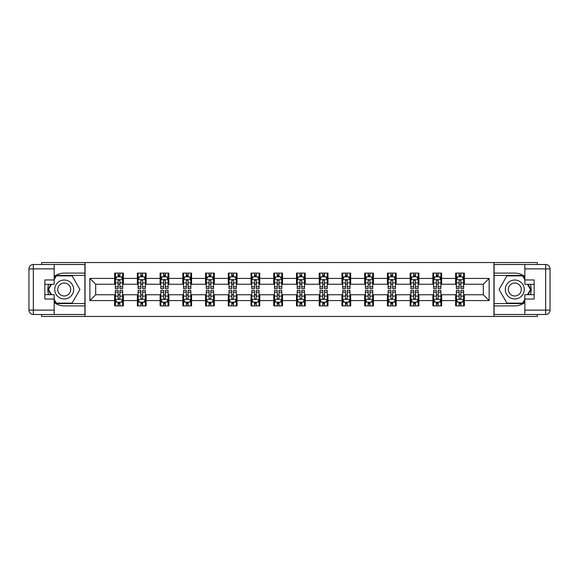 <?xml version="1.0" encoding="UTF-8"?>
<svg xmlns="http://www.w3.org/2000/svg" width="579" height="579" viewBox="0 0 579 579"><rect width="100%" height="100%" fill="white"/><g stroke="black" fill="none" stroke-linecap="round" stroke-linejoin="round"><path stroke-width="0.87" d="M41.63 314.491L41.63 316.46L537.37 316.46L537.37 314.491M537.37 264.509L537.37 262.54L493.945 262.54L493.945 316.46M493.945 262.54L41.63 262.54L41.63 264.509M85.055 316.46L85.055 262.54M464.365 278.427L464.365 273.107L455.622 273.107L455.622 278.427L441.632 278.427L441.632 273.107L432.889 273.107L432.889 278.427L418.899 278.427L418.899 273.107L410.156 273.107L410.156 278.427L396.166 278.427L396.166 273.107L387.423 273.107L387.423 278.427L373.433 278.427L373.433 273.107L364.69 273.107L364.69 278.427L350.7 278.427L350.7 273.107L341.957 273.107L341.957 278.427L327.967 278.427L327.967 273.107L319.224 273.107L319.224 278.427L305.234 278.427L305.234 273.107L296.491 273.107L296.491 278.427L282.509 278.427L282.509 273.107L273.766 273.107L273.766 278.427L259.776 278.427L259.776 273.107L251.033 273.107L251.033 278.427L237.043 278.427L237.043 273.107L228.3 273.107L228.3 278.427L214.31 278.427L214.31 273.107L205.567 273.107L205.567 278.427L191.577 278.427L191.577 273.107L182.834 273.107L182.834 278.427L168.844 278.427L168.844 273.107L160.101 273.107L160.101 278.427L146.111 278.427L146.111 273.107L137.368 273.107L137.368 278.427L123.378 278.427L123.378 273.107L114.635 273.107L114.635 278.427L89.861 278.427L89.861 300.573L95.687 294.747L114.635 294.747L114.635 305.893L123.378 305.893L123.378 294.747L137.368 294.747L137.368 305.893L146.111 305.893L146.111 294.747L160.101 294.747L160.101 305.893L168.844 305.893L168.844 294.747L182.834 294.747L182.834 305.893L191.577 305.893L191.577 294.747L205.567 294.747L205.567 305.893L214.31 305.893L214.31 294.747L228.3 294.747L228.3 305.893L237.043 305.893L237.043 294.747L251.033 294.747L251.033 305.893L259.776 305.893L259.776 294.747L273.766 294.747L273.766 305.893L282.509 305.893L282.509 294.747L296.491 294.747L296.491 305.893L305.234 305.893L305.234 294.747L319.224 294.747L319.224 305.893L327.967 305.893L327.967 294.747L341.957 294.747L341.957 305.893L350.7 305.893L350.7 294.747L364.69 294.747L364.69 305.893L373.433 305.893L373.433 294.747L387.423 294.747L387.423 305.893L396.166 305.893L396.166 294.747L410.156 294.747L410.156 305.893L418.899 305.893L418.899 294.747L432.889 294.747L432.889 305.893L441.632 305.893L441.632 294.747L455.622 294.747L455.622 305.893L464.365 305.893L464.365 294.747L483.313 294.747L483.313 284.253L464.365 284.253L464.365 278.427L489.139 278.427L489.139 300.573L464.365 300.573M455.622 300.573L441.632 300.573M432.889 300.573L418.899 300.573M410.156 300.573L396.166 300.573M387.423 300.573L373.433 300.573M364.69 300.573L350.7 300.573M341.957 300.573L327.967 300.573M319.224 300.573L305.234 300.573M296.491 300.573L282.509 300.573M273.766 300.573L259.776 300.573M251.033 300.573L237.043 300.573M228.3 300.573L214.31 300.573M205.567 300.573L191.577 300.573M182.834 300.573L168.844 300.573M160.101 300.573L146.111 300.573M137.368 300.573L123.378 300.573M114.635 300.573L89.861 300.573M455.622 278.427L455.622 284.253L441.632 284.253L441.632 278.427M432.889 278.427L432.889 284.253L418.899 284.253L418.899 278.427M410.156 278.427L410.156 284.253L396.166 284.253L396.166 278.427M387.423 278.427L387.423 284.253L373.433 284.253L373.433 278.427M364.69 278.427L364.69 284.253L350.7 284.253L350.7 278.427M341.957 278.427L341.957 284.253L327.967 284.253L327.967 278.427M319.224 278.427L319.224 284.253L305.234 284.253L305.234 278.427M296.491 278.427L296.491 284.253L282.509 284.253L282.509 278.427M273.766 278.427L273.766 284.253L259.776 284.253L259.776 278.427M251.033 278.427L251.033 284.253L237.043 284.253L237.043 278.427M228.3 278.427L228.3 284.253L214.31 284.253L214.31 278.427M205.567 278.427L205.567 284.253L191.577 284.253L191.577 278.427M182.834 278.427L182.834 284.253L168.844 284.253L168.844 278.427M160.101 278.427L160.101 284.253L146.111 284.253L146.111 278.427M137.368 278.427L137.368 284.253L123.378 284.253L123.378 278.427M114.635 278.427L114.635 284.253L95.687 284.253L89.861 278.427M95.687 284.253L95.687 294.747M489.139 300.573L483.313 294.747M483.313 284.253L489.139 278.427M114.635 276.748L115.366 276.748M118.13 276.748L119.882 276.748M122.647 276.748L123.378 276.748M114.635 284.108L115.366 284.108M118.13 284.108L119.882 284.108M122.647 284.108L123.378 284.108M114.635 294.892L115.366 294.892M118.13 294.892L119.882 294.892M122.647 294.892L123.378 294.892M114.635 302.252L115.366 302.252M118.13 302.252L119.882 302.252M122.647 302.252L123.378 302.252M137.368 294.892L138.099 294.892M140.863 294.892L142.615 294.892M145.38 294.892L146.111 294.892M137.368 302.252L138.099 302.252M140.863 302.252L142.615 302.252M145.38 302.252L146.111 302.252M137.368 276.748L138.099 276.748M140.863 276.748L142.615 276.748M145.38 276.748L146.111 276.748M137.368 284.108L138.099 284.108M140.863 284.108L142.615 284.108M145.38 284.108L146.111 284.108M160.101 294.892L160.824 294.892M163.596 294.892L165.348 294.892M168.113 294.892L168.844 294.892M160.101 302.252L160.824 302.252M163.596 302.252L165.348 302.252M168.113 302.252L168.844 302.252M160.101 276.748L160.824 276.748M163.596 276.748L165.348 276.748M168.113 276.748L168.844 276.748M160.101 284.108L160.824 284.108M163.596 284.108L165.348 284.108M168.113 284.108L168.844 284.108M182.834 294.892L183.557 294.892M186.329 294.892L188.081 294.892M190.846 294.892L191.577 294.892M182.834 302.252L183.557 302.252M186.329 302.252L188.081 302.252M190.846 302.252L191.577 302.252M182.834 276.748L183.557 276.748M186.329 276.748L188.081 276.748M190.846 276.748L191.577 276.748M182.834 284.108L183.557 284.108M186.329 284.108L188.081 284.108M190.846 284.108L191.577 284.108M205.567 294.892L206.29 294.892M209.062 294.892L210.814 294.892M213.579 294.892L214.31 294.892M205.567 302.252L206.29 302.252M209.062 302.252L210.814 302.252M213.579 302.252L214.31 302.252M205.567 276.748L206.29 276.748M209.062 276.748L210.814 276.748M213.579 276.748L214.31 276.748M205.567 284.108L206.29 284.108M209.062 284.108L210.814 284.108M213.579 284.108L214.31 284.108M228.3 294.892L229.023 294.892M231.795 294.892L233.54 294.892M236.312 294.892L237.043 294.892M228.3 302.252L229.023 302.252M231.795 302.252L233.54 302.252M236.312 302.252L237.043 302.252M228.3 276.748L229.023 276.748M231.795 276.748L233.54 276.748M236.312 276.748L237.043 276.748M228.3 284.108L229.023 284.108M231.795 284.108L233.54 284.108M236.312 284.108L237.043 284.108M251.033 294.892L251.756 294.892M254.528 294.892L256.273 294.892M259.045 294.892L259.776 294.892M251.033 302.252L251.756 302.252M254.528 302.252L256.273 302.252M259.045 302.252L259.776 302.252M251.033 276.748L251.756 276.748M254.528 276.748L256.273 276.748M259.045 276.748L259.776 276.748M251.033 284.108L251.756 284.108M254.528 284.108L256.273 284.108M259.045 284.108L259.776 284.108M273.766 294.892L274.489 294.892M277.261 294.892L279.006 294.892M281.778 294.892L282.509 294.892M273.766 302.252L274.489 302.252M277.261 302.252L279.006 302.252M281.778 302.252L282.509 302.252M273.766 276.748L274.489 276.748M277.261 276.748L279.006 276.748M281.778 276.748L282.509 276.748M273.766 284.108L274.489 284.108M277.261 284.108L279.006 284.108M281.778 284.108L282.509 284.108M296.491 294.892L297.222 294.892M299.994 294.892L301.739 294.892M304.511 294.892L305.234 294.892M296.491 302.252L297.222 302.252M299.994 302.252L301.739 302.252M304.511 302.252L305.234 302.252M296.491 276.748L297.222 276.748M299.994 276.748L301.739 276.748M304.511 276.748L305.234 276.748M296.491 284.108L297.222 284.108M299.994 284.108L301.739 284.108M304.511 284.108L305.234 284.108M319.224 294.892L319.955 294.892M322.727 294.892L324.472 294.892M327.244 294.892L327.967 294.892M319.224 302.252L319.955 302.252M322.727 302.252L324.472 302.252M327.244 302.252L327.967 302.252M319.224 276.748L319.955 276.748M322.727 276.748L324.472 276.748M327.244 276.748L327.967 276.748M319.224 284.108L319.955 284.108M322.727 284.108L324.472 284.108M327.244 284.108L327.967 284.108M341.957 294.892L342.688 294.892M345.46 294.892L347.205 294.892M349.977 294.892L350.7 294.892M341.957 302.252L342.688 302.252M345.46 302.252L347.205 302.252M349.977 302.252L350.7 302.252M341.957 276.748L342.688 276.748M345.46 276.748L347.205 276.748M349.977 276.748L350.7 276.748M341.957 284.108L342.688 284.108M345.46 284.108L347.205 284.108M349.977 284.108L350.7 284.108M364.69 294.892L365.421 294.892M368.186 294.892L369.938 294.892M372.71 294.892L373.433 294.892M364.69 302.252L365.421 302.252M368.186 302.252L369.938 302.252M372.71 302.252L373.433 302.252M364.69 276.748L365.421 276.748M368.186 276.748L369.938 276.748M372.71 276.748L373.433 276.748M364.69 284.108L365.421 284.108M368.186 284.108L369.938 284.108M372.71 284.108L373.433 284.108M387.423 294.892L388.154 294.892M390.919 294.892L392.671 294.892M395.443 294.892L396.166 294.892M387.423 302.252L388.154 302.252M390.919 302.252L392.671 302.252M395.443 302.252L396.166 302.252M387.423 276.748L388.154 276.748M390.919 276.748L392.671 276.748M395.443 276.748L396.166 276.748M387.423 284.108L388.154 284.108M390.919 284.108L392.671 284.108M395.443 284.108L396.166 284.108M410.156 294.892L410.887 294.892M413.652 294.892L415.404 294.892M418.176 294.892L418.899 294.892M410.156 302.252L410.887 302.252M413.652 302.252L415.404 302.252M418.176 302.252L418.899 302.252M410.156 276.748L410.887 276.748M413.652 276.748L415.404 276.748M418.176 276.748L418.899 276.748M410.156 284.108L410.887 284.108M413.652 284.108L415.404 284.108M418.176 284.108L418.899 284.108M432.889 294.892L433.62 294.892M436.385 294.892L438.137 294.892M440.901 294.892L441.632 294.892M432.889 302.252L433.62 302.252M436.385 302.252L438.137 302.252M440.901 302.252L441.632 302.252M432.889 276.748L433.62 276.748M436.385 276.748L438.137 276.748M440.901 276.748L441.632 276.748M432.889 284.108L433.62 284.108M436.385 284.108L438.137 284.108M440.901 284.108L441.632 284.108M455.622 294.892L456.353 294.892M459.118 294.892L460.87 294.892M463.634 294.892L464.365 294.892M455.622 302.252L456.353 302.252M459.118 302.252L460.87 302.252M463.634 302.252L464.365 302.252M455.622 276.748L456.353 276.748M459.118 276.748L460.87 276.748M463.634 276.748L464.365 276.748M455.622 284.108L456.353 284.108M459.118 284.108L460.87 284.108M463.634 284.108L464.365 284.108M119.882 275.003L118.13 275.003M122.647 286.8L119.882 286.8L119.882 288.624L122.647 288.624L122.647 279.737L121.192 276.82L116.82 276.82L115.366 279.737L115.366 288.624L118.13 288.624L118.13 286.8L115.366 286.8M115.366 279.737L115.366 273.107M122.647 279.737L122.647 273.107M118.13 276.82L118.13 273.107M119.882 273.107L119.882 276.82M119.882 286.8L119.882 280.829C119.296 279.708 118.717 279.708 118.13 280.829L118.13 286.8M118.13 303.997L119.882 303.997M115.366 292.2L118.13 292.2L118.13 290.376L115.366 290.376L115.366 299.263L116.82 302.18L121.192 302.18L122.647 299.263L122.647 290.376L119.882 290.376L119.882 292.2L122.647 292.2M122.647 299.263L122.647 305.893M115.366 299.263L115.366 305.893M119.882 302.18L119.882 305.893M118.13 305.893L118.13 302.18M118.13 292.2L118.13 298.171C118.717 299.292 119.296 299.292 119.882 298.171L119.882 292.2M68.952 281.3A9.474 9.474 0 0 0 56.011 284.767A9.474 9.474 0 0 0 59.478 297.7A9.474 9.474 0 0 0 72.418 294.233A9.474 9.474 0 0 0 68.952 281.3M67.454 283.884A6.485 6.485 0 0 0 58.602 286.258A6.485 6.485 0 0 0 60.969 295.116A6.485 6.485 0 0 0 69.827 292.742A6.485 6.485 0 0 0 67.454 283.884M54.158 279.664L56.351 275.872L72.078 275.872L79.945 289.5L72.078 303.128L56.351 303.128L54.158 299.336M51.466 294.675L48.484 289.5L51.466 284.325M519.522 281.3A9.474 9.474 0 0 0 506.582 284.767A9.474 9.474 0 0 0 510.048 297.7A9.474 9.474 0 0 0 522.989 294.233A9.474 9.474 0 0 0 519.522 281.3M518.031 283.884A6.485 6.485 0 0 0 509.173 286.258A6.485 6.485 0 0 0 511.546 295.116A6.485 6.485 0 0 0 520.398 292.742A6.485 6.485 0 0 0 518.031 283.884M524.842 299.336L522.649 303.128L506.922 303.128L499.055 289.5L506.922 275.872L522.649 275.872L524.842 279.664M527.534 284.325L530.516 289.5L527.534 294.675M54.158 302.448A16.393 16.393 0 0 0 64.211 305.893L84.91 305.893L84.91 314.491L33.321 314.491A4.371 4.371 0 0 1 28.95 310.12L28.95 268.88A4.371 4.371 0 0 1 33.321 264.509L54.158 264.509L54.158 284.325L44.836 284.325M54.158 264.509L84.91 264.509L84.91 273.107L64.211 273.107A16.393 16.393 0 0 0 54.158 276.552M48.658 284.325A16.393 16.393 0 0 0 48.658 294.675M84.91 305.893L84.91 273.107M44.836 294.675L54.158 294.675L54.158 314.491M54.158 279.954L44.836 279.954L44.836 299.046L54.158 299.046M84.91 275.438L56.098 275.438L54.158 278.788M54.158 300.212L56.098 303.562L84.91 303.562M50.966 284.325L47.977 289.5L50.966 294.675M524.842 276.552A16.393 16.393 0 0 0 514.789 273.107L494.09 273.107L494.09 264.509L545.679 264.509A4.371 4.371 0 0 1 550.05 268.88L550.05 310.12A4.371 4.371 0 0 1 545.679 314.491L524.842 314.491L524.842 294.675L534.164 294.675M524.842 314.491L494.09 314.491L494.09 305.893L514.789 305.893A16.393 16.393 0 0 0 524.842 302.448M530.342 294.675A16.393 16.393 0 0 0 530.342 284.325M494.09 273.107L494.09 305.893M534.164 284.325L524.842 284.325L524.842 264.509M524.842 299.046L534.164 299.046L534.164 279.954L524.842 279.954M494.09 303.562L522.902 303.562L524.842 300.212M524.842 278.788L522.902 275.438L494.09 275.438M528.034 294.675L531.023 289.5L528.034 284.325M142.615 275.003L140.863 275.003M145.38 286.8L142.615 286.8L142.615 288.624L145.38 288.624L145.38 279.737L143.925 276.82L139.553 276.82L138.099 279.737L138.099 288.624L140.863 288.624L140.863 286.8L138.099 286.8M138.099 279.737L138.099 273.107M145.38 279.737L145.38 273.107M140.863 276.82L140.863 273.107M142.615 273.107L142.615 276.82M142.615 286.8L142.615 280.829C142.029 279.708 141.45 279.708 140.863 280.829L140.863 286.8M165.348 275.003L163.596 275.003M168.113 286.8L165.348 286.8L165.348 288.624L168.113 288.624L168.113 279.737L166.658 276.82L162.286 276.82L160.824 279.737L160.824 288.624L163.596 288.624L163.596 286.8L160.824 286.8M160.824 279.737L160.824 273.107M168.113 279.737L168.113 273.107M163.596 276.82L163.596 273.107M165.348 273.107L165.348 276.82M165.348 286.8L165.348 280.829C164.762 279.708 164.183 279.708 163.596 280.829L163.596 286.8M140.863 303.997L142.615 303.997M138.099 292.2L140.863 292.2L140.863 290.376L138.099 290.376L138.099 299.263L139.553 302.18L143.925 302.18L145.38 299.263L145.38 290.376L142.615 290.376L142.615 292.2L145.38 292.2M145.38 299.263L145.38 305.893M138.099 299.263L138.099 305.893M142.615 302.18L142.615 305.893M140.863 305.893L140.863 302.18M140.863 292.2L140.863 298.171C141.45 299.292 142.029 299.292 142.615 298.171L142.615 292.2M163.596 303.997L165.348 303.997M160.824 292.2L163.596 292.2L163.596 290.376L160.824 290.376L160.824 299.263L162.286 302.18L166.658 302.18L168.113 299.263L168.113 290.376L165.348 290.376L165.348 292.2L168.113 292.2M168.113 299.263L168.113 305.893M160.824 299.263L160.824 305.893M165.348 302.18L165.348 305.893M163.596 305.893L163.596 302.18M163.596 292.2L163.596 298.171C164.175 299.292 164.762 299.292 165.348 298.171L165.348 292.2M188.081 275.003L186.329 275.003M190.846 286.8L188.081 286.8L188.081 288.624L190.846 288.624L190.846 279.737L189.391 276.82L185.019 276.82L183.557 279.737L183.557 288.624L186.329 288.624L186.329 286.8L183.557 286.8M183.557 279.737L183.557 273.107M190.846 279.737L190.846 273.107M186.329 276.82L186.329 273.107M188.081 273.107L188.081 276.82M188.081 286.8L188.081 280.829C187.495 279.708 186.916 279.708 186.329 280.829L186.329 286.8M210.814 275.003L209.062 275.003M213.579 286.8L210.814 286.8L210.814 288.624L213.579 288.624L213.579 279.737L212.124 276.82L207.752 276.82L206.29 279.737L206.29 288.624L209.062 288.624L209.062 286.8L206.29 286.8M206.29 279.737L206.29 273.107M213.579 279.737L213.579 273.107M209.062 276.82L209.062 273.107M210.814 273.107L210.814 276.82M210.814 286.8L210.814 280.829C210.228 279.708 209.649 279.708 209.062 280.829L209.062 286.8M233.54 275.003L231.795 275.003M236.312 286.8L233.54 286.8L233.54 288.624L236.312 288.624L236.312 279.737L234.857 276.82L230.485 276.82L229.023 279.737L229.023 288.624L231.795 288.624L231.795 286.8L229.023 286.8M229.023 279.737L229.023 273.107M236.312 279.737L236.312 273.107M231.795 276.82L231.795 273.107M233.54 273.107L233.54 276.82M233.54 286.8L233.54 280.829C232.961 279.708 232.374 279.708 231.795 280.829L231.795 286.8M186.329 303.997L188.081 303.997M183.557 292.2L186.329 292.2L186.329 290.376L183.557 290.376L183.557 299.263L185.019 302.18L189.391 302.18L190.846 299.263L190.846 290.376L188.081 290.376L188.081 292.2L190.846 292.2M190.846 299.263L190.846 305.893M183.557 299.263L183.557 305.893M188.081 302.18L188.081 305.893M186.329 305.893L186.329 302.18M186.329 292.2L186.329 298.171C186.908 299.292 187.495 299.292 188.081 298.171L188.081 292.2M209.062 303.997L210.814 303.997M206.29 292.2L209.062 292.2L209.062 290.376L206.29 290.376L206.29 299.263L207.752 302.18L212.124 302.18L213.579 299.263L213.579 290.376L210.814 290.376L210.814 292.2L213.579 292.2M213.579 299.263L213.579 305.893M206.29 299.263L206.29 305.893M210.814 302.18L210.814 305.893M209.062 305.893L209.062 302.18M209.062 292.2L209.062 298.171C209.641 299.292 210.228 299.292 210.814 298.171L210.814 292.2M231.795 303.997L233.54 303.997M229.023 292.2L231.795 292.2L231.795 290.376L229.023 290.376L229.023 299.263L230.485 302.18L234.857 302.18L236.312 299.263L236.312 290.376L233.54 290.376L233.54 292.2L236.312 292.2M236.312 299.263L236.312 305.893M229.023 299.263L229.023 305.893M233.54 302.18L233.54 305.893M231.795 305.893L231.795 302.18M231.795 292.2L231.795 298.171C232.374 299.292 232.961 299.292 233.54 298.171L233.54 292.2M256.273 275.003L254.528 275.003M259.045 286.8L256.273 286.8L256.273 288.624L259.045 288.624L259.045 279.737L257.59 276.82L253.218 276.82L251.756 279.737L251.756 288.624L254.528 288.624L254.528 286.8L251.756 286.8M251.756 279.737L251.756 273.107M259.045 279.737L259.045 273.107M254.528 276.82L254.528 273.107M256.273 273.107L256.273 276.82M256.273 286.8L256.273 280.829C255.694 279.708 255.107 279.708 254.528 280.829L254.528 286.8M254.528 303.997L256.273 303.997M251.756 292.2L254.528 292.2L254.528 290.376L251.756 290.376L251.756 299.263L253.218 302.18L257.59 302.18L259.045 299.263L259.045 290.376L256.273 290.376L256.273 292.2L259.045 292.2M259.045 299.263L259.045 305.893M251.756 299.263L251.756 305.893M256.273 302.18L256.273 305.893M254.528 305.893L254.528 302.18M254.528 292.2L254.528 298.171C255.107 299.292 255.694 299.292 256.273 298.171L256.273 292.2M279.006 275.003L277.261 275.003M281.778 286.8L279.006 286.8L279.006 288.624L281.778 288.624L281.778 279.737L280.323 276.82L275.951 276.82L274.489 279.737L274.489 288.624L277.261 288.624L277.261 286.8L274.489 286.8M274.489 279.737L274.489 273.107M281.778 279.737L281.778 273.107M277.261 276.82L277.261 273.107M279.006 273.107L279.006 276.82M279.006 286.8L279.006 280.829C278.427 279.708 277.84 279.708 277.261 280.829L277.261 286.8M277.261 303.997L279.006 303.997M274.489 292.2L277.261 292.2L277.261 290.376L274.489 290.376L274.489 299.263L275.951 302.18L280.323 302.18L281.778 299.263L281.778 290.376L279.006 290.376L279.006 292.2L281.778 292.2M281.778 299.263L281.778 305.893M274.489 299.263L274.489 305.893M279.006 302.18L279.006 305.893M277.261 305.893L277.261 302.18M277.261 292.2L277.261 298.171C277.84 299.292 278.427 299.292 279.006 298.171L279.006 292.2M301.739 275.003L299.994 275.003M304.511 286.8L301.739 286.8L301.739 288.624L304.511 288.624L304.511 279.737L303.049 276.82L298.677 276.82L297.222 279.737L297.222 288.624L299.994 288.624L299.994 286.8L297.222 286.8M297.222 279.737L297.222 273.107M304.511 279.737L304.511 273.107M299.994 276.82L299.994 273.107M301.739 273.107L301.739 276.82M301.739 286.8L301.739 280.829C301.16 279.708 300.573 279.708 299.994 280.829L299.994 286.8M299.994 303.997L301.739 303.997M297.222 292.2L299.994 292.2L299.994 290.376L297.222 290.376L297.222 299.263L298.677 302.18L303.049 302.18L304.511 299.263L304.511 290.376L301.739 290.376L301.739 292.2L304.511 292.2M304.511 299.263L304.511 305.893M297.222 299.263L297.222 305.893M301.739 302.18L301.739 305.893M299.994 305.893L299.994 302.18M299.994 292.2L299.994 298.171C300.573 299.292 301.16 299.292 301.739 298.171L301.739 292.2M324.472 275.003L322.727 275.003M327.244 286.8L324.472 286.8L324.472 288.624L327.244 288.624L327.244 279.737L325.782 276.82L321.41 276.82L319.955 279.737L319.955 288.624L322.727 288.624L322.727 286.8L319.955 286.8M319.955 279.737L319.955 273.107M327.244 279.737L327.244 273.107M322.727 276.82L322.727 273.107M324.472 273.107L324.472 276.82M324.472 286.8L324.472 280.829C323.893 279.708 323.306 279.708 322.727 280.829L322.727 286.8M322.727 303.997L324.472 303.997M319.955 292.2L322.727 292.2L322.727 290.376L319.955 290.376L319.955 299.263L321.41 302.18L325.782 302.18L327.244 299.263L327.244 290.376L324.472 290.376L324.472 292.2L327.244 292.2M327.244 299.263L327.244 305.893M319.955 299.263L319.955 305.893M324.472 302.18L324.472 305.893M322.727 305.893L322.727 302.18M322.727 292.2L322.727 298.171C323.306 299.292 323.893 299.292 324.472 298.171L324.472 292.2M347.205 275.003L345.46 275.003M349.977 286.8L347.205 286.8L347.205 288.624L349.977 288.624L349.977 279.737L348.515 276.82L344.143 276.82L342.688 279.737L342.688 288.624L345.46 288.624L345.46 286.8L342.688 286.8M342.688 279.737L342.688 273.107M349.977 279.737L349.977 273.107M345.46 276.82L345.46 273.107M347.205 273.107L347.205 276.82M347.205 286.8L347.205 280.829C346.626 279.708 346.039 279.708 345.46 280.829L345.46 286.8M345.46 303.997L347.205 303.997M342.688 292.2L345.46 292.2L345.46 290.376L342.688 290.376L342.688 299.263L344.143 302.18L348.515 302.18L349.977 299.263L349.977 290.376L347.205 290.376L347.205 292.2L349.977 292.2M349.977 299.263L349.977 305.893M342.688 299.263L342.688 305.893M347.205 302.18L347.205 305.893M345.46 305.893L345.46 302.18M345.46 292.2L345.46 298.171C346.039 299.292 346.626 299.292 347.205 298.171L347.205 292.2M369.938 275.003L368.186 275.003M372.71 286.8L369.938 286.8L369.938 288.624L372.71 288.624L372.71 279.737L371.248 276.82L366.876 276.82L365.421 279.737L365.421 288.624L368.186 288.624L368.186 286.8L365.421 286.8M365.421 279.737L365.421 273.107M372.71 279.737L372.71 273.107M368.186 276.82L368.186 273.107M369.938 273.107L369.938 276.82M369.938 286.8L369.938 280.829C369.359 279.708 368.772 279.708 368.186 280.829L368.186 286.8M368.186 303.997L369.938 303.997M365.421 292.2L368.186 292.2L368.186 290.376L365.421 290.376L365.421 299.263L366.876 302.18L371.248 302.18L372.71 299.263L372.71 290.376L369.938 290.376L369.938 292.2L372.71 292.2M372.71 299.263L372.71 305.893M365.421 299.263L365.421 305.893M369.938 302.18L369.938 305.893M368.186 305.893L368.186 302.18M368.186 292.2L368.186 298.171C368.772 299.292 369.351 299.292 369.938 298.171L369.938 292.2M392.671 275.003L390.919 275.003M395.443 286.8L392.671 286.8L392.671 288.624L395.443 288.624L395.443 279.737L393.981 276.82L389.609 276.82L388.154 279.737L388.154 288.624L390.919 288.624L390.919 286.8L388.154 286.8M388.154 279.737L388.154 273.107M395.443 279.737L395.443 273.107M390.919 276.82L390.919 273.107M392.671 273.107L392.671 276.82M392.671 286.8L392.671 280.829C392.092 279.708 391.505 279.708 390.919 280.829L390.919 286.8M390.919 303.997L392.671 303.997M388.154 292.2L390.919 292.2L390.919 290.376L388.154 290.376L388.154 299.263L389.609 302.18L393.981 302.18L395.443 299.263L395.443 290.376L392.671 290.376L392.671 292.2L395.443 292.2M395.443 299.263L395.443 305.893M388.154 299.263L388.154 305.893M392.671 302.18L392.671 305.893M390.919 305.893L390.919 302.18M390.919 292.2L390.919 298.171C391.505 299.292 392.084 299.292 392.671 298.171L392.671 292.2M415.404 275.003L413.652 275.003M418.176 286.8L415.404 286.8L415.404 288.624L418.176 288.624L418.176 279.737L416.714 276.82L412.342 276.82L410.887 279.737L410.887 288.624L413.652 288.624L413.652 286.8L410.887 286.8M410.887 279.737L410.887 273.107M418.176 279.737L418.176 273.107M413.652 276.82L413.652 273.107M415.404 273.107L415.404 276.82M415.404 286.8L415.404 280.829C414.825 279.708 414.238 279.708 413.652 280.829L413.652 286.8M413.652 303.997L415.404 303.997M410.887 292.2L413.652 292.2L413.652 290.376L410.887 290.376L410.887 299.263L412.342 302.18L416.714 302.18L418.176 299.263L418.176 290.376L415.404 290.376L415.404 292.2L418.176 292.2M418.176 299.263L418.176 305.893M410.887 299.263L410.887 305.893M415.404 302.18L415.404 305.893M413.652 305.893L413.652 302.18M413.652 292.2L413.652 298.171C414.238 299.292 414.817 299.292 415.404 298.171L415.404 292.2M438.137 275.003L436.385 275.003M440.901 286.8L438.137 286.8L438.137 288.624L440.901 288.624L440.901 279.737L439.447 276.82L435.075 276.82L433.62 279.737L433.62 288.624L436.385 288.624L436.385 286.8L433.62 286.8M433.62 279.737L433.62 273.107M440.901 279.737L440.901 273.107M436.385 276.82L436.385 273.107M438.137 273.107L438.137 276.82M438.137 286.8L438.137 280.829C437.55 279.708 436.971 279.708 436.385 280.829L436.385 286.8M436.385 303.997L438.137 303.997M433.62 292.2L436.385 292.2L436.385 290.376L433.62 290.376L433.62 299.263L435.075 302.18L439.447 302.18L440.901 299.263L440.901 290.376L438.137 290.376L438.137 292.2L440.901 292.2M440.901 299.263L440.901 305.893M433.62 299.263L433.62 305.893M438.137 302.18L438.137 305.893M436.385 305.893L436.385 302.18M436.385 292.2L436.385 298.171C436.971 299.292 437.55 299.292 438.137 298.171L438.137 292.2M460.87 275.003L459.118 275.003M463.634 286.8L460.87 286.8L460.87 288.624L463.634 288.624L463.634 279.737L462.18 276.82L457.808 276.82L456.353 279.737L456.353 288.624L459.118 288.624L459.118 286.8L456.353 286.8M456.353 279.737L456.353 273.107M463.634 279.737L463.634 273.107M459.118 276.82L459.118 273.107M460.87 273.107L460.87 276.82M460.87 286.8L460.87 280.829C460.283 279.708 459.704 279.708 459.118 280.829L459.118 286.8M459.118 303.997L460.87 303.997M456.353 292.2L459.118 292.2L459.118 290.376L456.353 290.376L456.353 299.263L457.808 302.18L462.18 302.18L463.634 299.263L463.634 290.376L460.87 290.376L460.87 292.2L463.634 292.2M463.634 299.263L463.634 305.893M456.353 299.263L456.353 305.893M460.87 302.18L460.87 305.893M459.118 305.893L459.118 302.18M459.118 292.2L459.118 298.171C459.704 299.292 460.283 299.292 460.87 298.171L460.87 292.2M122.61 279.664L115.402 279.664M115.366 276.994L116.734 276.994M121.279 276.994L122.647 276.994M118.13 282.892L115.366 282.892M122.647 282.892L119.882 282.892M119.882 275.93L118.13 275.93M115.402 299.336L122.61 299.336M122.647 302.006L121.279 302.006M116.734 302.006L115.366 302.006M119.882 296.108L122.647 296.108M115.366 296.108L118.13 296.108M118.13 303.07L119.882 303.07M54.158 268.88L33.321 268.88L33.321 310.12L54.158 310.12M28.95 268.88L33.321 268.88L33.321 264.509M33.321 314.491L33.321 310.12L28.95 310.12M524.842 310.12L545.679 310.12L545.679 268.88L524.842 268.88M550.05 310.12L545.679 310.12L545.679 314.491M545.679 264.509L545.679 268.88L550.05 268.88M145.343 279.664L138.135 279.664M138.099 276.994L139.467 276.994M144.012 276.994L145.38 276.994M140.863 282.892L138.099 282.892M145.38 282.892L142.615 282.892M142.615 275.93L140.863 275.93M168.076 279.664L160.868 279.664M160.824 276.994L162.2 276.994M166.745 276.994L168.113 276.994M163.596 282.892L160.824 282.892M168.113 282.892L165.348 282.892M165.348 275.93L163.596 275.93M138.135 299.336L145.343 299.336M145.38 302.006L144.012 302.006M139.467 302.006L138.099 302.006M142.615 296.108L145.38 296.108M138.099 296.108L140.863 296.108M140.863 303.07L142.615 303.07M160.868 299.336L168.076 299.336M168.113 302.006L166.745 302.006M162.2 302.006L160.824 302.006M165.348 296.108L168.113 296.108M160.824 296.108L163.596 296.108M163.596 303.07L165.348 303.07M190.809 279.664L183.594 279.664M183.557 276.994L184.933 276.994M189.478 276.994L190.846 276.994M186.329 282.892L183.557 282.892M190.846 282.892L188.081 282.892M188.081 275.93L186.329 275.93M213.542 279.664L206.327 279.664M206.29 276.994L207.666 276.994M212.211 276.994L213.579 276.994M209.062 282.892L206.29 282.892M213.579 282.892L210.814 282.892M210.814 275.93L209.062 275.93M236.275 279.664L229.06 279.664M229.023 276.994L230.399 276.994M234.944 276.994L236.312 276.994M231.795 282.892L229.023 282.892M236.312 282.892L233.54 282.892M233.54 275.93L231.795 275.93M183.594 299.336L190.809 299.336M190.846 302.006L189.478 302.006M184.933 302.006L183.557 302.006M188.081 296.108L190.846 296.108M183.557 296.108L186.329 296.108M186.329 303.07L188.081 303.07M206.327 299.336L213.542 299.336M213.579 302.006L212.211 302.006M207.666 302.006L206.29 302.006M210.814 296.108L213.579 296.108M206.29 296.108L209.062 296.108M209.062 303.07L210.814 303.07M229.06 299.336L236.275 299.336M236.312 302.006L234.944 302.006M230.399 302.006L229.023 302.006M233.54 296.108L236.312 296.108M229.023 296.108L231.795 296.108M231.795 303.07L233.54 303.07M259.008 279.664L251.793 279.664M251.756 276.994L253.124 276.994M257.677 276.994L259.045 276.994M254.528 282.892L251.756 282.892M259.045 282.892L256.273 282.892M256.273 275.93L254.528 275.93M251.793 299.336L259.008 299.336M259.045 302.006L257.677 302.006M253.124 302.006L251.756 302.006M256.273 296.108L259.045 296.108M251.756 296.108L254.528 296.108M254.528 303.07L256.273 303.07M281.741 279.664L274.526 279.664M274.489 276.994L275.857 276.994M280.41 276.994L281.778 276.994M277.261 282.892L274.489 282.892M281.778 282.892L279.006 282.892M279.006 275.93L277.261 275.93M274.526 299.336L281.741 299.336M281.778 302.006L280.41 302.006M275.857 302.006L274.489 302.006M279.006 296.108L281.778 296.108M274.489 296.108L277.261 296.108M277.261 303.07L279.006 303.07M304.474 279.664L297.259 279.664M297.222 276.994L298.59 276.994M303.143 276.994L304.511 276.994M299.994 282.892L297.222 282.892M304.511 282.892L301.739 282.892M301.739 275.93L299.994 275.93M297.259 299.336L304.474 299.336M304.511 302.006L303.143 302.006M298.59 302.006L297.222 302.006M301.739 296.108L304.511 296.108M297.222 296.108L299.994 296.108M299.994 303.07L301.739 303.07M327.207 279.664L319.992 279.664M319.955 276.994L321.323 276.994M325.876 276.994L327.244 276.994M322.727 282.892L319.955 282.892M327.244 282.892L324.472 282.892M324.472 275.93L322.727 275.93M319.992 299.336L327.207 299.336M327.244 302.006L325.876 302.006M321.323 302.006L319.955 302.006M324.472 296.108L327.244 296.108M319.955 296.108L322.727 296.108M322.727 303.07L324.472 303.07M349.94 279.664L342.725 279.664M342.688 276.994L344.056 276.994M348.601 276.994L349.977 276.994M345.46 282.892L342.688 282.892M349.977 282.892L347.205 282.892M347.205 275.93L345.46 275.93M342.725 299.336L349.94 299.336M349.977 302.006L348.601 302.006M344.056 302.006L342.688 302.006M347.205 296.108L349.977 296.108M342.688 296.108L345.46 296.108M345.46 303.07L347.205 303.07M372.673 279.664L365.458 279.664M365.421 276.994L366.789 276.994M371.334 276.994L372.71 276.994M368.186 282.892L365.421 282.892M372.71 282.892L369.938 282.892M369.938 275.93L368.186 275.93M365.458 299.336L372.673 299.336M372.71 302.006L371.334 302.006M366.789 302.006L365.421 302.006M369.938 296.108L372.71 296.108M365.421 296.108L368.186 296.108M368.186 303.07L369.938 303.07M395.406 279.664L388.191 279.664M388.154 276.994L389.522 276.994M394.067 276.994L395.443 276.994M390.919 282.892L388.154 282.892M395.443 282.892L392.671 282.892M392.671 275.93L390.919 275.93M388.191 299.336L395.406 299.336M395.443 302.006L394.067 302.006M389.522 302.006L388.154 302.006M392.671 296.108L395.443 296.108M388.154 296.108L390.919 296.108M390.919 303.07L392.671 303.07M418.132 279.664L410.924 279.664M410.887 276.994L412.255 276.994M416.8 276.994L418.176 276.994M413.652 282.892L410.887 282.892M418.176 282.892L415.404 282.892M415.404 275.93L413.652 275.93M410.924 299.336L418.132 299.336M418.176 302.006L416.8 302.006M412.255 302.006L410.887 302.006M415.404 296.108L418.176 296.108M410.887 296.108L413.652 296.108M413.652 303.07L415.404 303.07M440.865 279.664L433.657 279.664M433.62 276.994L434.988 276.994M439.533 276.994L440.901 276.994M436.385 282.892L433.62 282.892M440.901 282.892L438.137 282.892M438.137 275.93L436.385 275.93M433.657 299.336L440.865 299.336M440.901 302.006L439.533 302.006M434.988 302.006L433.62 302.006M438.137 296.108L440.901 296.108M433.62 296.108L436.385 296.108M436.385 303.07L438.137 303.07M463.598 279.664L456.39 279.664M456.353 276.994L457.721 276.994M462.266 276.994L463.634 276.994M459.118 282.892L456.353 282.892M463.634 282.892L460.87 282.892M460.87 275.93L459.118 275.93M456.39 299.336L463.598 299.336M463.634 302.006L462.266 302.006M457.721 302.006L456.353 302.006M460.87 296.108L463.634 296.108M456.353 296.108L459.118 296.108M459.118 303.07L460.87 303.07"/></g></svg>
